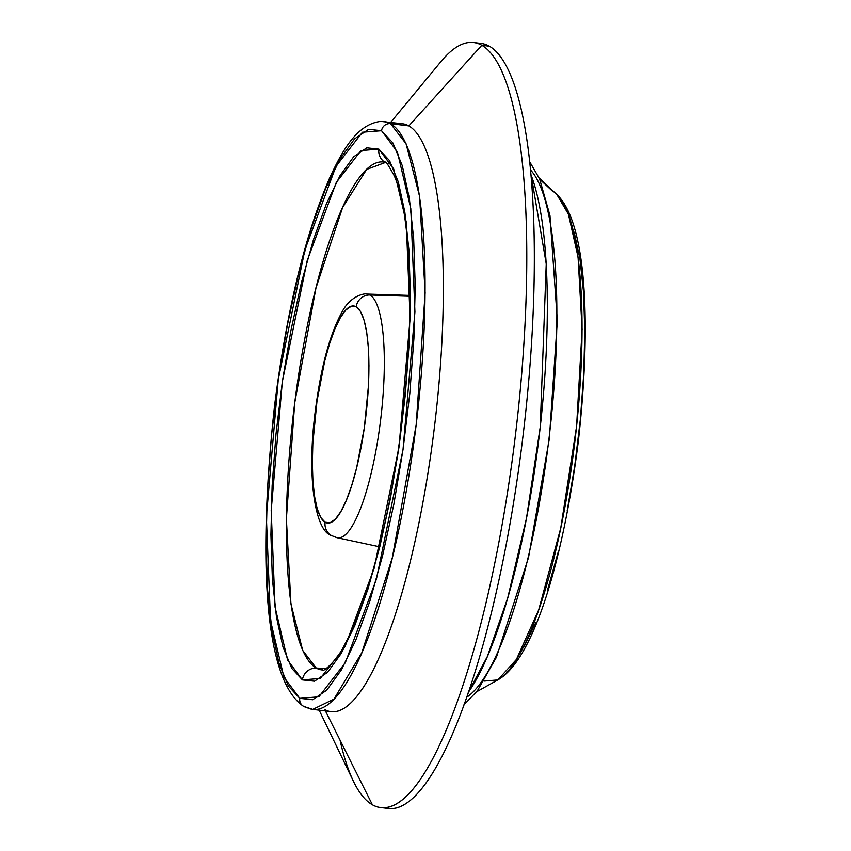 <?xml version="1.0" encoding="UTF-8"?>
<svg xmlns="http://www.w3.org/2000/svg" width="851" height="851" viewBox="0 0 851 851"><rect width="100%" height="100%" fill="white"/><g stroke="black" fill="none" stroke-linecap="round" stroke-linejoin="round"><path stroke-width="1.28" d="M409.916 295.414L366.813 294.063A122.757 28.328 96.9 0 1 370.004 294.989A13.52 13.095 119.4 0 0 356.165 306.807A109.29 25.222 96.9 0 1 364.313 427.851A109.29 25.222 96.9 0 1 325.125 522.227A13.52 13.095 119.4 0 0 331.401 535.502A13.52 13.095 -60.6 0 1 325.125 522.227A109.29 25.222 96.9 0 1 316.976 401.183A109.29 25.222 96.9 0 1 356.165 306.807A13.52 13.095 -60.6 0 1 370.004 294.989L409.916 296.265L370.004 294.989A122.757 28.328 96.9 0 1 379.78 426.436A122.757 28.328 96.9 0 1 337.156 537.726A122.757 28.328 96.9 0 1 335.134 536.949M322.891 669.982L316.242 668.067L326.454 668.397L316.242 668.067L302.679 650.377L290.936 603.87L286.383 518.865L294.712 402.895L315.955 288.01L342.613 207.495L366.632 169.434L385.312 162.509C385.29 160.488 388.311 164.977 394.364 175.987C398.417 185.38 401.8 198.634 404.533 215.739C412.607 271.426 411.576 341.591 401.438 426.234C390.673 514.483 368.1 602.072 344.751 644.42C336.4 662.184 321.401 672.95 322.891 669.982A255.8 59.027 96.9 0 1 316.242 668.067A13.52 13.095 119.4 0 0 302.403 679.885A13.52 13.095 -60.6 0 1 316.242 668.067A255.8 59.027 96.9 0 1 295.861 394.151A255.8 59.027 96.9 0 1 384.684 162.243M378.886 149.148L361.037 150.563L336.251 182.508L307.19 260.651L282.341 381.673L271.203 510.409L275.064 607.103L287.606 660.078L302.403 679.885L291.765 668.375L283 647.122L276.458 616.911L272.373 578.935L270.916 534.641L272.139 485.719L276.001 434.074L282.341 381.673L290.914 330.528L301.414 282.617L313.413 239.769L326.454 203.644L340.049 175.614L353.665 156.775L366.781 147.84L378.886 149.148L389.535 160.648L398.289 181.912L404.842 212.122L408.927 250.098L410.384 294.393L409.161 343.315L405.299 394.96L398.959 447.36L390.386 498.505L379.886 546.416L367.887 589.264L354.846 625.389L341.251 653.419L327.635 672.258L314.519 681.194L302.403 679.885L320.263 678.47L345.049 646.526L374.11 568.383L398.959 447.36L410.097 318.614L406.225 221.93L393.683 168.955L378.886 149.148A13.52 13.095 119.4 0 0 385.163 162.424A13.52 13.095 -60.6 0 1 378.886 149.148M388.896 163.871A13.52 13.095 -60.6 0 1 385.163 162.424M395.938 124.32A296.084 68.325 96.9 0 1 408.82 125.895L390.535 123.672L384.258 121.555A296.084 68.325 96.9 0 1 390.535 123.672L408.82 125.895A296.084 68.325 -83.1 0 0 402.534 123.778L380.737 121.395C356.452 124.342 342.028 151.372 329.699 177.848C305.02 234.855 286.638 310.86 274.543 405.874C258.757 548.991 262.278 678.8 303.605 706.341L312.711 709.383A296.084 68.325 96.9 0 1 306.434 707.277A8.116 7.861 -60.6 0 1 299.754 698.32L283.926 677.141L270.512 620.485L266.374 517.078L278.288 379.386L304.871 249.96L335.954 166.392L362.452 132.224L381.546 130.714A8.116 7.861 -60.6 0 1 390.535 123.672A296.084 68.325 96.9 0 1 414.533 437.68A296.084 68.325 96.9 0 1 312.711 709.383L333.932 699.139L361.835 652.664L392.322 557.703L416.15 424.989L425.138 292.797L419.607 196.496L406.076 143.798L390.535 123.672A8.116 7.861 119.4 0 0 381.546 130.714L397.374 151.893L410.788 208.548L414.926 311.955L403.012 449.647L376.429 579.074L345.346 662.642L318.848 696.809L299.754 698.32A8.116 7.861 119.4 0 0 303.499 706.287M319.157 710.17L353.42 781.282A385.312 88.919 -83.1 0 0 372.387 804.78L325.433 710.936L372.387 804.78A385.312 88.919 96.9 0 1 340.028 740.104M384.386 807.642A385.312 88.919 -83.1 0 0 519.514 463.029A385.312 88.919 -83.1 0 0 489.389 46.22L481.836 45.294L489.389 46.22A385.312 88.919 -83.1 0 0 481.219 43.465L473.667 42.55A385.312 88.919 96.9 0 1 481.836 45.294L408.82 125.895L481.836 45.294A385.312 88.919 -83.1 0 0 441.02 61.517L390.705 122.342M553.107 191.752L539.736 179.274L556.873 194.549L568.404 214.175L578.063 257.076L582.105 329.294L576.595 426.255L560.756 528.035L538.704 609.869L516.419 659.44L497.792 679.928L483.953 681.077M574.17 232.163L579.935 258.736L583.52 292.138L584.807 331.103L583.733 374.132L580.339 419.564L574.765 465.657L567.213 510.643M557.979 552.788L547.427 590.477M535.949 622.251L523.993 646.909M530.716 170.189A270.395 62.4 96.9 0 1 548.842 439.861A270.395 62.4 96.9 0 1 466.561 697.299M497.792 679.928A247.928 57.208 -83.1 0 0 574.691 442.999A247.928 57.208 -83.1 0 0 556.873 194.549C587.073 223.058 591.243 326.55 578.35 441.201C563.734 557.458 534.024 659.855 497.792 679.928L476.677 691.725M531.173 175.274L546.236 263.821L540.236 427.085L526.482 518.238L507.76 597.774L487.378 656.461L468.231 692.48A283.915 65.516 -83.1 0 0 538.885 438.648A283.915 65.516 -83.1 0 0 531.173 175.274M380.557 807.535A385.312 88.919 96.9 0 1 372.387 804.78A385.312 88.919 -83.1 0 0 510.557 472.05A385.312 88.919 -83.1 0 0 481.836 45.294A385.312 88.919 96.9 0 1 513.068 453.945A385.312 88.919 96.9 0 1 380.557 807.535L388.12 808.45A385.312 88.919 -83.1 0 0 520.621 454.87A385.312 88.919 -83.1 0 0 489.389 46.22A385.312 88.919 -83.1 0 0 477.4 43.358M312.711 709.383L330.996 711.606A296.084 68.325 -83.1 0 0 432.808 439.903A296.084 68.325 -83.1 0 0 408.82 125.895A296.084 68.325 96.9 0 1 430.883 453.817A296.084 68.325 96.9 0 1 324.72 709.5M381.546 130.714L368.589 129.309L354.569 138.873L340.006 159.02L325.465 188.996L311.519 227.632L298.68 273.448L287.457 324.688L278.288 379.386L271.501 435.425L267.384 490.665L266.076 542.981L267.629 590.36L272.001 630.974L279 663.28L288.372 686.012L299.754 698.32L312.7 699.724L326.731 690.161L341.294 670.014L355.824 640.037L369.781 601.402L382.61 555.586L393.832 504.335L403.012 449.647L409.788 393.598L413.916 338.368L415.224 286.053L413.66 238.674L409.299 198.06L402.3 165.754L392.928 143.011L381.546 130.714M338.23 537.864A122.757 28.328 -83.1 0 0 380.089 424.106A122.757 28.328 -83.1 0 0 370.004 294.989M356.165 306.807L351.25 306.275L345.931 309.902L340.4 317.551L334.89 328.922L329.592 343.591L324.72 360.984L316.976 401.183L312.838 443.414L312.349 463.274L312.934 481.251L314.593 496.665L317.253 508.93L320.806 517.557L325.125 522.227L330.039 522.759L335.368 519.131L340.889 511.483L346.41 500.101L351.708 485.442L356.58 468.05L364.313 427.851L368.451 385.62L368.951 365.76L368.355 347.782L366.707 332.369L364.047 320.104L360.494 311.477L356.165 306.807M366.813 294.063C365.377 293.084 351.016 295.286 342.474 311.158C330.06 333.401 321.029 366.43 315.391 410.267C306.711 474.656 314.413 530.886 331.55 535.598L337.156 537.726L379.323 546.757M539.194 178.029L556.873 194.549M529.896 162.094L539.662 179.104L549.959 215.484L557.352 320.689L549.352 438.69L528.524 557.565L496.42 657.27L477.315 690.874L463.816 704.958"/></g></svg>
